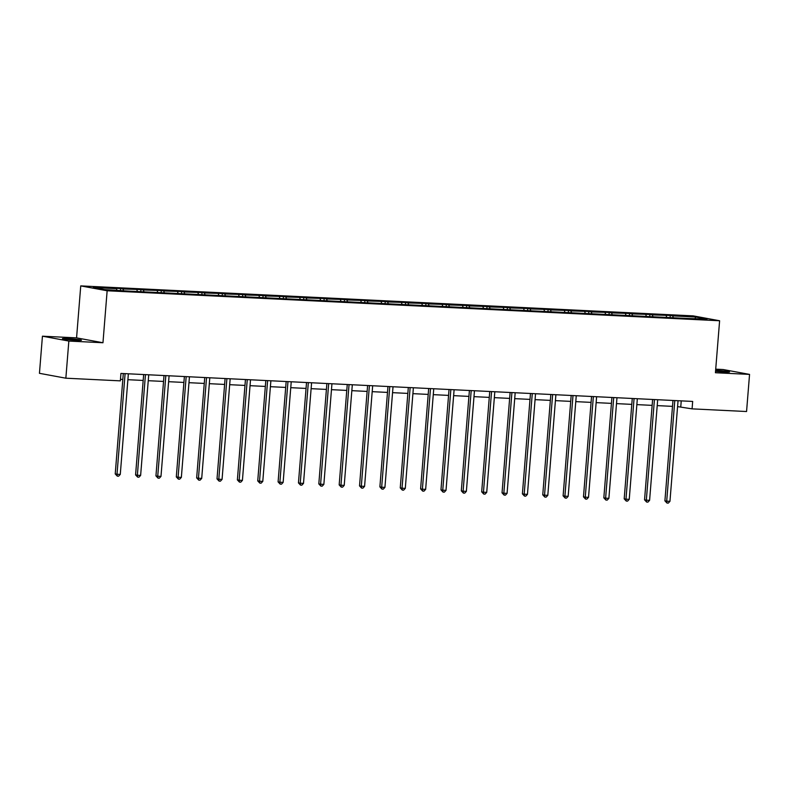 <?xml version="1.0" encoding="UTF-8"?>
<svg xmlns="http://www.w3.org/2000/svg" width="789" height="789" viewBox="0 0 789 789"><rect width="100%" height="100%" fill="white"/><g stroke="black" fill="none" stroke-linecap="round" stroke-linejoin="round"><path stroke-width="1.18" d="M76.523 340.276A9.547 0.542 4.6 0 0 81.474 340.197A9.547 0.542 4.6 0 0 67.381 338.589A9.547 0.542 4.6 0 0 62.43 338.668A9.547 0.542 4.6 0 0 76.523 340.276M715.544 371.284A9.547 0.542 4.6 0 0 724.598 372.013A9.547 0.542 4.6 0 0 729.559 371.935A9.547 0.542 4.6 0 0 715.613 370.327M42.438 336.193L68.84 341.065L102.965 342.742L76.563 337.87L42.438 336.193L39.45 373.315L65.852 378.197L120.342 380.86L120.934 373.434L692.673 401.433L692.081 408.86L746.562 411.523L749.55 374.4L723.148 369.528L715.712 369.163M76.563 337.87L80.744 285.894L693.196 315.876L719.607 320.758L107.146 290.766L80.744 285.894M68.84 341.065L65.852 378.197M117.009 290.224L116.437 288.666L114.04 288.222L120.569 288.537L120.421 290.391M673.214 317.454L672.642 315.896L695.74 317.03L707.013 319.111L686.312 318.421L130.096 291.19L104.612 289.612L93.339 287.531L116.437 288.666M123.528 290.539L122.956 288.981L120.569 288.537M122.956 288.981L140.925 289.543L140.777 291.388M143.894 291.536L143.322 289.977L140.925 289.543M143.322 289.977L161.281 290.539L161.134 292.384M164.25 292.532L163.678 290.973L161.281 290.539M163.678 290.973L181.648 291.536L181.5 293.38M184.606 293.528L184.034 291.969L181.648 291.536M184.034 291.969L202.004 292.532L201.856 294.376M204.962 294.524L204.39 292.975L202.004 292.532M204.39 292.975L222.36 293.528L222.212 295.372M225.329 295.53L224.757 293.972L222.36 293.528M224.757 293.972L242.716 294.524L242.568 296.368M245.685 296.526L245.113 294.968L242.716 294.524M245.113 294.968L263.082 295.52L262.934 297.364M266.041 297.522L265.469 295.964L263.082 295.52M265.469 295.964L283.438 296.516L283.29 298.36M286.397 298.518L285.825 296.96L283.438 296.516M285.825 296.96L303.795 297.512L303.647 299.356M306.763 299.514L306.191 297.956L303.795 297.512M306.191 297.956L324.151 298.508L324.003 300.362M327.119 300.51L326.547 298.952L324.151 298.508M326.547 298.952L344.517 299.504L344.369 301.359M347.476 301.506L346.904 299.948L344.517 299.504M346.904 299.948L364.873 300.501L364.725 302.355M367.832 302.503L367.26 300.944L364.873 300.501M367.26 300.944L385.229 301.506L385.081 303.351M388.198 303.499L387.616 301.94L385.229 301.506M387.616 301.94L405.585 302.503L405.438 304.347M408.554 304.495L407.982 302.937L405.585 302.503M407.982 302.937L425.952 303.499L425.794 305.343M428.91 305.491L428.338 303.933L425.952 303.499M428.338 303.933L446.308 304.495L446.16 306.339M449.266 306.487L448.694 304.939L446.308 304.495M448.694 304.939L466.664 305.491L466.516 307.335M469.633 307.493L469.051 305.935L466.664 305.491M469.051 305.935L487.02 306.487L486.872 308.331M489.989 308.489L489.417 306.931L487.02 306.487M489.417 306.931L507.386 307.483L507.228 309.327M510.345 309.485L509.773 307.927L507.386 307.483M509.773 307.927L527.742 308.479L527.594 310.324M530.701 310.481L530.129 308.923L527.742 308.479M530.129 308.923L548.099 309.475L547.951 311.32M551.057 311.477L550.485 309.919L548.099 309.475M550.485 309.919L568.455 310.471L568.307 312.326M571.423 312.474L570.851 310.915L568.455 310.471M570.851 310.915L588.821 311.468L588.663 313.322M591.78 313.47L591.208 311.911L588.821 311.468M591.208 311.911L609.177 312.464L609.029 314.318M612.136 314.466L611.564 312.908L609.177 312.464M611.564 312.908L629.533 313.47L629.385 315.314M632.492 315.462L631.92 313.904L629.533 313.47M631.92 313.904L649.889 314.466L649.741 316.31M652.858 316.458L652.286 314.9L649.889 314.466M652.286 314.9L670.246 315.462L670.098 317.306M672.642 315.896L670.246 315.462M137.365 291.22L136.793 289.662M157.721 292.216L157.149 290.658M178.077 293.212L177.505 291.654M198.443 294.208L197.871 292.65M218.8 295.204L218.228 293.646M239.156 296.2L238.584 294.642M259.512 297.197L258.94 295.638M279.878 298.193L279.306 296.634M300.234 299.189L299.662 297.64M320.59 300.195L320.018 298.637M340.947 301.191L340.375 299.633M361.313 302.187L360.741 300.629M381.669 303.183L381.097 301.625M402.025 304.179L401.453 302.621M422.381 305.175L421.809 303.617M442.747 306.171L442.175 304.613M463.104 307.168L462.532 305.609M483.46 308.164L482.888 306.605M503.816 309.16L503.244 307.602M524.182 310.156L523.61 308.598M544.538 311.152L543.966 309.604M564.894 312.158L564.322 310.6M585.251 313.154L584.679 311.596M605.617 314.15L605.045 312.592M625.973 315.146L625.401 313.588M646.329 316.142L645.757 314.584M666.685 317.139L666.113 315.58M102.965 342.742L107.146 290.766M719.607 320.758L715.426 372.733L749.55 374.4M677.573 406.611L692.081 408.86M120.461 379.331L122.828 379.45M127.897 379.696L143.184 380.446M148.253 380.692L163.54 381.442M168.609 381.689L183.906 382.438M188.965 382.685L204.262 383.434M209.322 383.681L224.618 384.43M229.688 384.687L244.975 385.426M250.044 385.683L265.341 386.432M270.4 386.679L285.697 387.429M290.756 387.675L306.053 388.425M311.122 388.671L326.409 389.421M331.479 389.667L346.775 390.417M351.835 390.663L367.132 391.413M372.191 391.66L387.488 392.409M392.557 392.656L407.844 393.405M412.913 393.652L428.2 394.401M433.269 394.648L448.566 395.397M453.626 395.644L468.922 396.394M473.992 396.65L489.279 397.39M494.348 397.646L509.635 398.396M514.704 398.642L530.001 399.392M535.06 399.638L550.357 400.388M555.426 400.634L570.713 401.384M575.783 401.631L591.069 402.38M596.139 402.627L611.436 403.376M616.495 403.623L631.792 404.372M636.861 404.619L652.148 405.368M657.217 405.615L672.504 406.365M681.242 400.871L680.769 406.769M695.06 318.529L695.74 317.03M672.978 400.467L664.91 500.837L666.695 501.163L674.782 400.634A1.489 1.302 100.5 0 0 674.782 400.556M669.95 501.331L668.283 503.106L666.981 503.047L666.695 501.163L669.95 501.331L678.047 400.792A1.489 1.302 100.5 0 1 678.047 400.723M666.981 503.047L664.91 500.837M652.621 399.471L644.544 499.841L646.329 500.167L654.426 399.638A1.489 1.302 100.5 0 0 654.426 399.559M649.594 500.334L647.927 502.11L646.625 502.051L646.329 500.167L649.594 500.334L657.681 399.796A1.489 1.302 100.5 0 1 657.691 399.717M646.625 502.051L644.544 499.841M632.265 398.475L624.188 498.845L625.973 499.171L634.06 398.642A1.489 1.302 100.5 0 0 634.07 398.563M629.237 499.329L627.571 501.114L626.259 501.054L625.973 499.171L629.237 499.329L637.325 398.8A1.489 1.302 100.5 0 1 637.334 398.721M626.259 501.054L624.188 498.845M611.909 397.478L603.832 497.849L605.617 498.175L613.704 397.636A1.489 1.302 100.5 0 0 613.704 397.567M608.881 498.332L607.205 500.118L605.903 500.058L605.617 498.175L608.881 498.332L616.968 397.804A1.489 1.302 100.5 0 1 616.978 397.725M605.903 500.058L603.832 497.849M591.553 396.482L583.475 496.853L585.26 497.178L593.348 396.64A1.489 1.302 100.5 0 0 593.348 396.571M588.515 497.336L586.848 499.121L585.546 499.062L585.26 497.178L588.515 497.336L596.612 396.808A1.489 1.302 100.5 0 1 596.612 396.729M585.546 499.062L583.475 496.853M571.187 395.486L563.109 495.857L564.894 496.182L572.992 395.644A1.489 1.302 100.5 0 0 572.992 395.575M568.159 496.34L566.492 498.125L565.19 498.066L564.894 496.182L568.159 496.34L576.246 395.802A1.489 1.302 100.5 0 1 576.256 395.733M565.19 498.066L563.109 495.857M550.83 394.49L542.753 494.851L544.538 495.186L552.625 394.648A1.489 1.302 100.5 0 0 552.635 394.579M547.803 495.344L546.136 497.129L544.824 497.06L544.538 495.186L547.803 495.344L555.89 394.806A1.489 1.302 100.5 0 1 555.9 394.737M544.824 497.06L542.753 494.851M530.474 393.494L522.397 493.855L524.182 494.19L532.269 393.652A1.489 1.302 100.5 0 0 532.279 393.583M527.446 494.348L525.77 496.133L524.468 496.064L524.182 494.19L527.446 494.348L535.534 393.81A1.489 1.302 100.5 0 1 535.544 393.741M524.468 496.064L522.397 493.855M510.118 392.498L502.041 492.859L503.826 493.194L511.913 392.656A1.489 1.302 100.5 0 0 511.913 392.587M507.08 493.352L505.414 495.137L504.112 495.068L503.826 493.194L507.08 493.352L515.178 392.814A1.489 1.302 100.5 0 1 515.178 392.744M504.112 495.068L502.041 492.859M489.752 391.502L481.684 491.863L483.46 492.198L491.557 391.66A1.489 1.302 100.5 0 0 491.557 391.591M486.724 492.356L485.057 494.141L483.756 494.072L483.46 492.198L486.724 492.356L494.811 391.817A1.489 1.302 100.5 0 1 494.821 391.748M483.756 494.072L481.684 491.863M469.396 390.506L461.318 490.866L463.104 491.202L471.191 390.663A1.489 1.302 100.5 0 0 471.201 390.585M466.368 491.36L464.701 493.145L463.39 493.076L463.104 491.202L466.368 491.36L474.455 390.821A1.489 1.302 100.5 0 1 474.465 390.752M463.39 493.076L461.318 490.866M449.04 389.5L440.962 489.87L442.747 490.196L450.835 389.667A1.489 1.302 100.5 0 0 450.844 389.588M446.012 490.363L444.335 492.149L443.033 492.08L442.747 490.196L446.012 490.363L454.099 389.825A1.489 1.302 100.5 0 1 454.109 389.756M443.033 492.08L440.962 489.87M428.683 388.504L420.606 488.874L422.391 489.2L430.478 388.671A1.489 1.302 100.5 0 0 430.478 388.592M425.646 489.367L423.979 491.143L422.677 491.083L422.391 489.2L425.646 489.367L433.743 388.829A1.489 1.302 100.5 0 1 433.743 388.76M422.677 491.083L420.606 488.874M408.317 387.507L400.25 487.878L402.025 488.204L410.122 387.675A1.489 1.302 100.5 0 0 410.122 387.596M405.29 488.371L403.623 490.147L402.321 490.087L402.025 488.204L405.29 488.371L413.377 387.833A1.489 1.302 100.5 0 1 413.387 387.754M402.321 490.087L400.25 487.878M387.961 386.511L379.884 486.882L381.669 487.207L389.756 386.679A1.489 1.302 100.5 0 0 389.766 386.6M384.933 487.365L383.267 489.15L381.955 489.091L381.669 487.207L384.933 487.365L393.021 386.837A1.489 1.302 100.5 0 1 393.03 386.758M381.955 489.091L379.884 486.882M367.605 385.515L359.528 485.886L361.313 486.211L369.4 385.673A1.489 1.302 100.5 0 0 369.41 385.604M364.577 486.369L362.91 488.154L361.599 488.095L361.313 486.211L364.577 486.369L372.664 385.841A1.489 1.302 100.5 0 1 372.674 385.762M361.599 488.095L359.528 485.886M347.249 384.519L339.171 484.89L340.956 485.215L349.044 384.677A1.489 1.302 100.5 0 0 349.044 384.608M344.221 485.373L342.544 487.158L341.243 487.099L340.956 485.215L344.221 485.373L352.308 384.845A1.489 1.302 100.5 0 1 352.308 384.766M341.243 487.099L339.171 484.89M326.883 383.523L318.815 483.894L320.59 484.219L328.688 383.681A1.489 1.302 100.5 0 0 328.688 383.612M323.855 484.377L322.188 486.162L320.886 486.103L320.59 484.219L323.855 484.377L331.942 383.839A1.489 1.302 100.5 0 1 331.952 383.77M320.886 486.103L318.815 483.894M306.526 382.527L298.449 482.898L300.234 483.223L308.321 382.685A1.489 1.302 100.5 0 0 308.331 382.616M303.499 483.381L301.832 485.166L300.52 485.097L300.234 483.223L303.499 483.381L311.586 382.843A1.489 1.302 100.5 0 1 311.596 382.773M300.52 485.097L298.449 482.898M286.17 381.531L278.093 481.892L279.878 482.227L287.965 381.689A1.489 1.302 100.5 0 0 287.975 381.62M283.143 482.385L281.476 484.17L280.164 484.101L279.878 482.227L283.143 482.385L291.23 381.846A1.489 1.302 100.5 0 1 291.24 381.777M280.164 484.101L278.093 481.892M265.814 380.535L257.737 480.896L259.522 481.231L267.609 380.692A1.489 1.302 100.5 0 0 267.609 380.623M262.786 481.389L261.11 483.174L259.808 483.105L259.522 481.231L262.786 481.389L270.874 380.85A1.489 1.302 100.5 0 1 270.874 380.781M259.808 483.105L257.737 480.896M245.448 379.539L237.381 479.899L239.166 480.235L247.253 379.696A1.489 1.302 100.5 0 0 247.253 379.627M242.42 480.393L240.753 482.178L239.452 482.109L239.166 480.235L242.42 480.393L250.507 379.854A1.489 1.302 100.5 0 1 250.517 379.785M239.452 482.109L237.381 479.899M225.092 378.542L217.014 478.903L218.8 479.239L226.887 378.7A1.489 1.302 100.5 0 0 226.897 378.621M222.064 479.396L220.397 481.182L219.086 481.112L218.8 479.239L222.064 479.396L230.151 378.858A1.489 1.302 100.5 0 1 230.161 378.789M219.086 481.112L217.014 478.903M204.736 377.536L196.658 477.907L198.443 478.233L206.531 377.704A1.489 1.302 100.5 0 0 206.54 377.625M201.708 478.4L200.041 480.185L198.729 480.116L198.443 478.233L201.708 478.4L209.795 377.862A1.489 1.302 100.5 0 1 209.805 377.793M198.729 480.116L196.658 477.907M184.379 376.54L176.302 476.911L178.087 477.237L186.174 376.708A1.489 1.302 100.5 0 0 186.174 376.629M181.352 477.404L179.675 479.179L178.373 479.12L178.087 477.237L181.352 477.404L189.439 376.866A1.489 1.302 100.5 0 1 189.449 376.797M178.373 479.12L176.302 476.911M164.013 375.544L155.946 475.915L157.731 476.24L165.818 375.712A1.489 1.302 100.5 0 0 165.818 375.633M160.986 476.408L159.319 478.183L158.017 478.124L157.731 476.24L160.986 476.408L169.083 375.87A1.489 1.302 100.5 0 1 169.083 375.791M158.017 478.124L155.946 475.915M143.657 374.548L135.58 474.919L137.365 475.244L145.452 374.716A1.489 1.302 100.5 0 0 145.462 374.637M140.629 475.402L138.963 477.187L137.661 477.128L137.365 475.244L140.629 475.402L148.717 374.874A1.489 1.302 100.5 0 1 148.727 374.795M137.661 477.128L135.58 474.919M123.301 373.552L115.224 473.923L117.009 474.248L125.096 373.71A1.489 1.302 100.5 0 0 125.106 373.641M120.273 474.406L118.606 476.191L117.295 476.132L117.009 474.248L120.273 474.406L128.36 373.878A1.489 1.302 100.5 0 1 128.37 373.799M117.295 476.132L115.224 473.923M674.782 400.634L674.24 400.536M654.426 399.638L653.884 399.53M634.06 398.642L633.518 398.534M613.704 397.636L613.161 397.538M593.348 396.64L592.805 396.542M572.992 395.644L572.449 395.545M552.625 394.648L552.083 394.549M532.269 393.652L531.727 393.553M511.913 392.656L511.371 392.557M491.557 391.66L491.014 391.561M471.191 390.663L470.658 390.565M450.835 389.667L450.292 389.569M430.478 388.671L429.936 388.573M410.122 387.675L409.58 387.577M389.756 386.679L389.224 386.571M369.4 385.673L368.857 385.574M349.044 384.677L348.501 384.578M328.688 383.681L328.145 383.582M308.321 382.685L307.789 382.586M287.965 381.689L287.423 381.59M267.609 380.692L267.067 380.594M247.253 379.696L246.71 379.598M226.887 378.7L226.354 378.602M206.531 377.704L205.988 377.606M186.174 376.708L185.632 376.609M165.818 375.712L165.276 375.613M145.452 374.716L144.92 374.607M125.096 373.71L124.554 373.611"/></g></svg>
